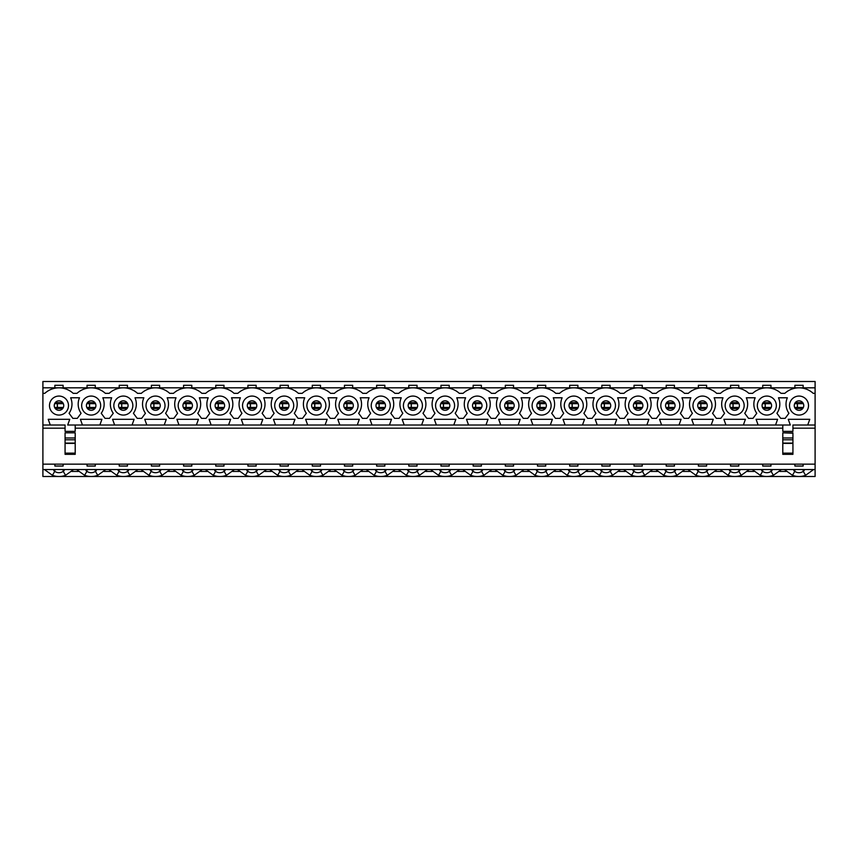 <?xml version="1.0" encoding="UTF-8"?>
<svg xmlns="http://www.w3.org/2000/svg" width="858" height="858" viewBox="0 0 858 858"><rect width="100%" height="100%" fill="white"/><g stroke="black" fill="none" stroke-linecap="round" stroke-linejoin="round"><path stroke-width="1.29" d="M815.1 469.541L42.9 469.541L42.9 464.157L815.1 464.157L815.1 476.501L42.9 476.501L42.9 469.541M815.1 393.339L815.1 381.499L42.9 381.499L42.9 393.339L44.798 393.339A21.021 21.021 0 0 1 73.177 393.339L76.973 393.339A21.021 21.021 0 0 1 105.352 393.339L109.148 393.339A21.021 21.021 0 0 1 137.527 393.339L141.323 393.339A21.021 21.021 0 0 1 169.702 393.339L173.498 393.339A21.021 21.021 0 0 1 201.877 393.339L205.673 393.339A21.021 21.021 0 0 1 234.052 393.339L237.848 393.339A21.021 21.021 0 0 1 266.227 393.339L270.023 393.339A21.021 21.021 0 0 1 298.402 393.339L302.198 393.339A21.021 21.021 0 0 1 330.577 393.339L334.373 393.339A21.021 21.021 0 0 1 362.752 393.339L366.548 393.339A21.021 21.021 0 0 1 394.927 393.339L398.723 393.339A21.021 21.021 0 0 1 427.102 393.339L430.898 393.339A21.021 21.021 0 0 1 459.277 393.339L463.073 393.339A21.021 21.021 0 0 1 491.452 393.339L495.248 393.339A21.021 21.021 0 0 1 523.627 393.339L527.423 393.339A21.021 21.021 0 0 1 555.802 393.339L559.598 393.339A21.021 21.021 0 0 1 587.977 393.339L591.773 393.339A21.021 21.021 0 0 1 620.152 393.339L623.948 393.339A21.021 21.021 0 0 1 652.327 393.339L656.123 393.339A21.021 21.021 0 0 1 684.502 393.339L688.298 393.339A21.021 21.021 0 0 1 716.677 393.339L720.473 393.339A21.021 21.021 0 0 1 748.852 393.339L752.648 393.339A21.021 21.021 0 0 1 781.027 393.339L784.823 393.339A21.021 21.021 0 0 1 813.202 393.339L815.1 393.339L815.1 464.157M784.448 469.541L792.438 475.311L794.776 471.342A7.282 7.282 0 0 0 803.249 471.342L805.587 475.311L813.577 469.541M796.16 469.541L793.854 470.559L794.776 471.342M803.249 471.342L804.171 470.559L801.865 469.541M792.438 475.311A18.715 18.715 0 0 0 805.587 475.311M794.894 387.827L794.894 385.296L803.131 385.296L803.131 387.827M54.869 387.827L54.869 385.296L63.106 385.296L63.106 387.827M87.044 387.827L87.044 385.296L95.281 385.296L95.281 387.827M119.219 387.827L119.219 385.296L127.456 385.296L127.456 387.827M151.394 387.827L151.394 385.296L159.631 385.296L159.631 387.827M183.569 387.827L183.569 385.296L191.806 385.296L191.806 387.827M215.744 387.827L215.744 385.296L223.981 385.296L223.981 387.827M247.919 387.827L247.919 385.296L256.156 385.296L256.156 387.827M280.094 387.827L280.094 385.296L288.331 385.296L288.331 387.827M312.269 387.827L312.269 385.296L320.506 385.296L320.506 387.827M344.444 387.827L344.444 385.296L352.681 385.296L352.681 387.827M376.619 387.827L376.619 385.296L384.856 385.296L384.856 387.827M408.794 387.827L408.794 385.296L417.031 385.296L417.031 387.827M440.969 387.827L440.969 385.296L449.206 385.296L449.206 387.827M473.144 387.827L473.144 385.296L481.381 385.296L481.381 387.827M505.319 387.827L505.319 385.296L513.556 385.296L513.556 387.827M537.494 387.827L537.494 385.296L545.731 385.296L545.731 387.827M569.669 387.827L569.669 385.296L577.906 385.296L577.906 387.827M601.844 387.827L601.844 385.296L610.081 385.296L610.081 387.827M634.019 387.827L634.019 385.296L642.256 385.296L642.256 387.827M666.194 387.827L666.194 385.296L674.431 385.296L674.431 387.827M698.369 387.827L698.369 385.296L706.606 385.296L706.606 387.827M730.544 387.827L730.544 385.296L738.781 385.296L738.781 387.827M762.719 387.827L762.719 385.296L770.956 385.296L770.956 387.827M803.131 464.157L803.131 466.055L794.894 466.055L794.894 464.157M770.956 464.157L770.956 466.055L762.719 466.055L762.719 464.157M738.781 464.157L738.781 466.055L730.544 466.055L730.544 464.157M706.606 464.157L706.606 466.055L698.369 466.055L698.369 464.157M674.431 464.157L674.431 466.055L666.194 466.055L666.194 464.157M642.256 464.157L642.256 466.055L634.019 466.055L634.019 464.157M610.081 464.157L610.081 466.055L601.844 466.055L601.844 464.157M577.906 464.157L577.906 466.055L569.669 466.055L569.669 464.157M545.731 464.157L545.731 466.055L537.494 466.055L537.494 464.157M513.556 464.157L513.556 466.055L505.319 466.055L505.319 464.157M481.381 464.157L481.381 466.055L473.144 466.055L473.144 464.157M449.206 464.157L449.206 466.055L440.969 466.055L440.969 464.157M417.031 464.157L417.031 466.055L408.794 466.055L408.794 464.157M384.856 464.157L384.856 466.055L376.619 466.055L376.619 464.157M352.681 464.157L352.681 466.055L344.444 466.055L344.444 464.157M320.506 464.157L320.506 466.055L312.269 466.055L312.269 464.157M288.331 464.157L288.331 466.055L280.094 466.055L280.094 464.157M256.156 464.157L256.156 466.055L247.919 466.055L247.919 464.157M223.981 464.157L223.981 466.055L215.744 466.055L215.744 464.157M191.806 464.157L191.806 466.055L183.569 466.055L183.569 464.157M159.631 464.157L159.631 466.055L151.394 466.055L151.394 464.157M127.456 464.157L127.456 466.055L119.219 466.055L119.219 464.157M95.281 464.157L95.281 466.055L87.044 466.055L87.044 464.157M63.106 464.157L63.106 466.055L54.869 466.055L54.869 464.157M752.273 469.541L760.263 475.311L762.601 471.342A7.282 7.282 0 0 0 771.074 471.342L773.412 475.311L781.402 469.541M763.985 469.541L761.679 470.559L762.601 471.342M771.074 471.342L771.996 470.559L769.69 469.541M760.263 475.311A18.715 18.715 0 0 0 773.412 475.311M720.098 469.541L728.088 475.311L730.426 471.342A7.282 7.282 0 0 0 738.899 471.342L741.237 475.311L749.227 469.541M731.81 469.541L729.504 470.559L730.426 471.342M738.899 471.342L739.821 470.559L737.515 469.541M728.088 475.311A18.715 18.715 0 0 0 741.237 475.311M687.923 469.541L695.913 475.311L698.251 471.342A7.282 7.282 0 0 0 706.724 471.342L709.062 475.311L717.052 469.541M699.635 469.541L697.329 470.559L698.251 471.342M706.724 471.342L707.646 470.559L705.34 469.541M695.913 475.311A18.715 18.715 0 0 0 709.062 475.311M655.748 469.541L663.738 475.311L666.076 471.342A7.282 7.282 0 0 0 674.549 471.342L676.887 475.311L684.877 469.541M667.46 469.541L665.154 470.559L666.076 471.342M674.549 471.342L675.471 470.559L673.165 469.541M663.738 475.311A18.715 18.715 0 0 0 676.887 475.311M623.573 469.541L631.563 475.311L633.901 471.342A7.282 7.282 0 0 0 642.374 471.342L644.712 475.311L652.702 469.541M635.285 469.541L632.979 470.559L633.901 471.342M642.374 471.342L643.296 470.559L640.99 469.541M631.563 475.311A18.715 18.715 0 0 0 644.712 475.311M591.398 469.541L599.388 475.311L601.726 471.342A7.282 7.282 0 0 0 610.199 471.342L612.537 475.311L620.527 469.541M603.11 469.541L600.804 470.559L601.726 471.342M610.199 471.342L611.121 470.559L608.815 469.541M599.388 475.311A18.715 18.715 0 0 0 612.537 475.311M559.223 469.541L567.213 475.311L569.551 471.342A7.282 7.282 0 0 0 578.024 471.342L580.362 475.311L588.352 469.541M570.935 469.541L568.629 470.559L569.551 471.342M578.024 471.342L578.946 470.559L576.64 469.541M567.213 475.311A18.715 18.715 0 0 0 580.362 475.311M527.048 469.541L535.038 475.311L537.376 471.342A7.282 7.282 0 0 0 545.849 471.342L548.187 475.311L556.177 469.541M538.76 469.541L536.454 470.559L537.376 471.342M545.849 471.342L546.771 470.559L544.465 469.541M535.038 475.311A18.715 18.715 0 0 0 548.187 475.311M494.873 469.541L502.863 475.311L505.201 471.342A7.282 7.282 0 0 0 513.674 471.342L516.012 475.311L524.002 469.541M506.585 469.541L504.279 470.559L505.201 471.342M513.674 471.342L514.596 470.559L512.29 469.541M502.863 475.311A18.715 18.715 0 0 0 516.012 475.311M462.698 469.541L470.688 475.311L473.026 471.342A7.282 7.282 0 0 0 481.499 471.342L483.837 475.311L491.827 469.541M474.41 469.541L472.104 470.559L473.026 471.342M481.499 471.342L482.421 470.559L480.115 469.541M470.688 475.311A18.715 18.715 0 0 0 483.837 475.311M430.523 469.541L438.513 475.311L440.851 471.342A7.282 7.282 0 0 0 449.324 471.342L451.662 475.311L459.652 469.541M442.235 469.541L439.929 470.559L440.851 471.342M449.324 471.342L450.246 470.559L447.94 469.541M438.513 475.311A18.715 18.715 0 0 0 451.662 475.311M398.348 469.541L406.338 475.311L408.676 471.342A7.282 7.282 0 0 0 417.149 471.342L419.487 475.311L427.477 469.541M410.06 469.541L407.754 470.559L408.676 471.342M417.149 471.342L418.071 470.559L415.765 469.541M406.338 475.311A18.715 18.715 0 0 0 419.487 475.311M366.173 469.541L374.163 475.311L376.501 471.342A7.282 7.282 0 0 0 384.974 471.342L387.312 475.311L395.302 469.541M377.885 469.541L375.579 470.559L376.501 471.342M384.974 471.342L385.896 470.559L383.59 469.541M374.163 475.311A18.715 18.715 0 0 0 387.312 475.311M333.998 469.541L341.988 475.311L344.326 471.342A7.282 7.282 0 0 0 352.799 471.342L355.137 475.311L363.127 469.541M345.71 469.541L343.404 470.559L344.326 471.342M352.799 471.342L353.721 470.559L351.415 469.541M341.988 475.311A18.715 18.715 0 0 0 355.137 475.311M301.823 469.541L309.813 475.311L312.151 471.342A7.282 7.282 0 0 0 320.624 471.342L322.962 475.311L330.952 469.541M313.535 469.541L311.229 470.559L312.151 471.342M320.624 471.342L321.546 470.559L319.24 469.541M309.813 475.311A18.715 18.715 0 0 0 322.962 475.311M269.648 469.541L277.638 475.311L279.976 471.342A7.282 7.282 0 0 0 288.449 471.342L290.787 475.311L298.777 469.541M281.36 469.541L279.054 470.559L279.976 471.342M288.449 471.342L289.371 470.559L287.065 469.541M277.638 475.311A18.715 18.715 0 0 0 290.787 475.311M237.473 469.541L245.463 475.311L247.801 471.342A7.282 7.282 0 0 0 256.274 471.342L258.612 475.311L266.602 469.541M249.185 469.541L246.879 470.559L247.801 471.342M256.274 471.342L257.196 470.559L254.89 469.541M245.463 475.311A18.715 18.715 0 0 0 258.612 475.311M205.298 469.541L213.288 475.311L215.626 471.342A7.282 7.282 0 0 0 224.099 471.342L226.437 475.311L234.427 469.541M217.01 469.541L214.704 470.559L215.626 471.342M224.099 471.342L225.021 470.559L222.715 469.541M213.288 475.311A18.715 18.715 0 0 0 226.437 475.311M173.123 469.541L181.113 475.311L183.451 471.342A7.282 7.282 0 0 0 191.924 471.342L194.262 475.311L202.252 469.541M184.835 469.541L182.529 470.559L183.451 471.342M191.924 471.342L192.846 470.559L190.54 469.541M181.113 475.311A18.715 18.715 0 0 0 194.262 475.311M140.948 469.541L148.938 475.311L151.276 471.342A7.282 7.282 0 0 0 159.749 471.342L162.087 475.311L170.077 469.541M152.66 469.541L150.354 470.559L151.276 471.342M159.749 471.342L160.671 470.559L158.365 469.541M148.938 475.311A18.715 18.715 0 0 0 162.087 475.311M108.773 469.541L116.763 475.311L119.101 471.342A7.282 7.282 0 0 0 127.574 471.342L129.912 475.311L137.902 469.541M120.485 469.541L118.179 470.559L119.101 471.342M127.574 471.342L128.496 470.559L126.19 469.541M116.763 475.311A18.715 18.715 0 0 0 129.912 475.311M76.598 469.541L84.588 475.311L86.926 471.342A7.282 7.282 0 0 0 95.399 471.342L97.737 475.311L105.727 469.541M88.31 469.541L86.004 470.559L86.926 471.342M95.399 471.342L96.321 470.559L94.015 469.541M84.588 475.311A18.715 18.715 0 0 0 97.737 475.311M44.423 469.541L52.413 475.311L54.751 471.342A7.282 7.282 0 0 0 63.224 471.342L65.562 475.311L73.552 469.541M56.135 469.541L53.829 470.559L54.751 471.342M63.224 471.342L64.146 470.559L61.84 469.541M52.413 475.311A18.715 18.715 0 0 0 65.562 475.311M71.793 471.439L78.357 471.439M103.968 471.439L110.532 471.439M136.143 471.439L142.707 471.439M168.318 471.439L174.882 471.439M200.493 471.439L207.057 471.439M232.668 471.439L239.232 471.439M264.843 471.439L271.407 471.439M297.018 471.439L303.582 471.439M329.193 471.439L335.757 471.439M361.368 471.439L367.932 471.439M393.543 471.439L400.107 471.439M425.718 471.439L432.282 471.439M457.893 471.439L464.457 471.439M490.068 471.439L496.632 471.439M522.243 471.439L528.807 471.439M554.418 471.439L560.982 471.439M586.593 471.439L593.157 471.439M618.768 471.439L625.332 471.439M650.943 471.439L657.507 471.439M683.118 471.439L689.682 471.439M715.293 471.439L721.857 471.439M747.468 471.439L754.032 471.439M779.643 471.439L786.207 471.439M782.796 428.174L75.204 428.174M65.069 428.174L42.9 428.174L42.9 464.157M815.1 428.174L792.931 428.174M758.129 425.01L775.546 425.01L777.605 419.305L756.07 419.305L758.129 425.01L743.371 425.01L745.43 419.305L723.895 419.305L725.954 425.01L743.371 425.01M693.779 425.01L711.196 425.01L713.255 419.305L691.72 419.305L693.779 425.01L679.021 425.01L681.08 419.305L659.545 419.305L661.604 425.01L679.021 425.01M629.429 425.01L646.846 425.01L648.905 419.305L627.37 419.305L629.429 425.01L614.671 425.01L616.73 419.305L595.195 419.305L597.254 425.01L614.671 425.01M565.079 425.01L582.496 425.01L584.555 419.305L563.02 419.305L565.079 425.01L550.321 425.01L552.38 419.305L530.845 419.305L532.904 425.01L550.321 425.01M500.729 425.01L518.146 425.01L520.205 419.305L498.67 419.305L500.729 425.01L485.971 425.01L488.03 419.305L466.495 419.305L468.554 425.01L485.971 425.01M436.379 425.01L453.796 425.01L455.855 419.305L434.32 419.305L436.379 425.01L421.621 425.01L423.68 419.305L402.145 419.305L404.204 425.01L421.621 425.01M372.029 425.01L389.446 425.01L391.505 419.305L369.97 419.305L372.029 425.01L357.271 425.01L359.33 419.305L337.795 419.305L339.854 425.01L357.271 425.01M307.679 425.01L325.096 425.01L327.155 419.305L305.62 419.305L307.679 425.01L292.921 425.01L294.98 419.305L273.445 419.305L275.504 425.01L292.921 425.01M243.329 425.01L260.746 425.01L262.805 419.305L241.27 419.305L243.329 425.01L228.571 425.01L230.63 419.305L209.095 419.305L211.154 425.01L228.571 425.01M178.979 425.01L196.396 425.01L198.455 419.305L176.92 419.305L178.979 425.01L164.221 425.01L166.28 419.305L144.745 419.305L146.804 425.01L164.221 425.01M114.629 425.01L132.046 425.01L134.105 419.305L112.57 419.305L114.629 425.01L99.871 425.01L101.93 419.305L80.395 419.305L82.454 425.01L99.871 425.01M782.796 425.01L782.796 431.349L792.931 431.349L792.931 425.01L807.721 425.01L809.78 419.305L788.245 419.305L790.304 425.01L775.546 425.01M815.1 387.827L42.9 387.827M748.53 418.361L744.733 413.288A15.83 15.83 0 0 0 746.321 397.78L755.179 397.78A15.83 15.83 0 0 0 756.767 413.288L752.97 418.361L748.53 418.361M684.18 418.361L680.383 413.288A15.83 15.83 0 0 0 681.971 397.78L690.829 397.78A15.83 15.83 0 0 0 692.417 413.288L688.62 418.361L684.18 418.361M619.83 418.361L616.033 413.288A15.83 15.83 0 0 0 617.621 397.78L626.479 397.78A15.83 15.83 0 0 0 628.067 413.288L624.27 418.361L619.83 418.361M555.48 418.361L551.683 413.288A15.83 15.83 0 0 0 553.271 397.78L562.129 397.78A15.83 15.83 0 0 0 563.717 413.288L559.92 418.361L555.48 418.361M491.13 418.361L487.333 413.288A15.83 15.83 0 0 0 488.921 397.78L497.779 397.78A15.83 15.83 0 0 0 499.367 413.288L495.57 418.361L491.13 418.361M426.78 418.361L422.983 413.288A15.83 15.83 0 0 0 424.571 397.78L433.429 397.78A15.83 15.83 0 0 0 435.017 413.288L431.22 418.361L426.78 418.361M362.43 418.361L358.633 413.288A15.83 15.83 0 0 0 360.221 397.78L369.079 397.78A15.83 15.83 0 0 0 370.667 413.288L366.87 418.361L362.43 418.361M298.08 418.361L294.283 413.288A15.83 15.83 0 0 0 295.871 397.78L304.729 397.78A15.83 15.83 0 0 0 306.317 413.288L302.52 418.361L298.08 418.361M233.73 418.361L229.933 413.288A15.83 15.83 0 0 0 231.521 397.78L240.379 397.78A15.83 15.83 0 0 0 241.967 413.288L238.17 418.361L233.73 418.361M169.38 418.361L165.583 413.288A15.83 15.83 0 0 0 167.171 397.78L176.029 397.78A15.83 15.83 0 0 0 177.617 413.288L173.82 418.361L169.38 418.361M105.03 418.361L101.233 413.288A15.83 15.83 0 0 0 102.821 397.78L111.679 397.78A15.83 15.83 0 0 0 113.267 413.288L109.47 418.361L105.03 418.361M808.515 405.566A9.502 9.502 0 0 1 799.013 415.068A9.502 9.502 0 0 1 789.51 405.566A9.502 9.502 0 0 1 799.013 396.064A9.502 9.502 0 0 1 808.515 405.566M744.165 405.566A9.502 9.502 0 0 1 734.663 415.068A9.502 9.502 0 0 1 725.16 405.566A9.502 9.502 0 0 1 734.663 396.064A9.502 9.502 0 0 1 744.165 405.566M679.815 405.566A9.502 9.502 0 0 1 670.312 415.068A9.502 9.502 0 0 1 660.81 405.566A9.502 9.502 0 0 1 670.312 396.064A9.502 9.502 0 0 1 679.815 405.566M615.465 405.566A9.502 9.502 0 0 1 605.962 415.068A9.502 9.502 0 0 1 596.46 405.566A9.502 9.502 0 0 1 605.962 396.064A9.502 9.502 0 0 1 615.465 405.566M551.115 405.566A9.502 9.502 0 0 1 541.612 415.068A9.502 9.502 0 0 1 532.11 405.566A9.502 9.502 0 0 1 541.612 396.064A9.502 9.502 0 0 1 551.115 405.566M486.765 405.566A9.502 9.502 0 0 1 477.262 415.068A9.502 9.502 0 0 1 467.76 405.566A9.502 9.502 0 0 1 477.262 396.064A9.502 9.502 0 0 1 486.765 405.566M422.415 405.566A9.502 9.502 0 0 1 412.913 415.068A9.502 9.502 0 0 1 403.41 405.566A9.502 9.502 0 0 1 412.913 396.064A9.502 9.502 0 0 1 422.415 405.566M358.065 405.566A9.502 9.502 0 0 1 348.562 415.068A9.502 9.502 0 0 1 339.06 405.566A9.502 9.502 0 0 1 348.562 396.064A9.502 9.502 0 0 1 358.065 405.566M293.715 405.566A9.502 9.502 0 0 1 284.212 415.068A9.502 9.502 0 0 1 274.71 405.566A9.502 9.502 0 0 1 284.212 396.064A9.502 9.502 0 0 1 293.715 405.566M229.365 405.566A9.502 9.502 0 0 1 219.863 415.068A9.502 9.502 0 0 1 210.36 405.566A9.502 9.502 0 0 1 219.863 396.064A9.502 9.502 0 0 1 229.365 405.566M165.015 405.566A9.502 9.502 0 0 1 155.512 415.068A9.502 9.502 0 0 1 146.01 405.566A9.502 9.502 0 0 1 155.512 396.064A9.502 9.502 0 0 1 165.015 405.566M100.665 405.566A9.502 9.502 0 0 1 91.162 415.068A9.502 9.502 0 0 1 81.66 405.566A9.502 9.502 0 0 1 91.162 396.064A9.502 9.502 0 0 1 100.665 405.566M68.49 405.566A9.502 9.502 0 0 1 58.987 415.068A9.502 9.502 0 0 1 49.485 405.566A9.502 9.502 0 0 1 58.987 396.064A9.502 9.502 0 0 1 68.49 405.566M132.84 405.566A9.502 9.502 0 0 1 123.338 415.068A9.502 9.502 0 0 1 113.835 405.566A9.502 9.502 0 0 1 123.338 396.064A9.502 9.502 0 0 1 132.84 405.566M197.19 405.566A9.502 9.502 0 0 1 187.688 415.068A9.502 9.502 0 0 1 178.185 405.566A9.502 9.502 0 0 1 187.688 396.064A9.502 9.502 0 0 1 197.19 405.566M261.54 405.566A9.502 9.502 0 0 1 252.037 415.068A9.502 9.502 0 0 1 242.535 405.566A9.502 9.502 0 0 1 252.037 396.064A9.502 9.502 0 0 1 261.54 405.566M325.89 405.566A9.502 9.502 0 0 1 316.387 415.068A9.502 9.502 0 0 1 306.885 405.566A9.502 9.502 0 0 1 316.387 396.064A9.502 9.502 0 0 1 325.89 405.566M390.24 405.566A9.502 9.502 0 0 1 380.738 415.068A9.502 9.502 0 0 1 371.235 405.566A9.502 9.502 0 0 1 380.738 396.064A9.502 9.502 0 0 1 390.24 405.566M454.59 405.566A9.502 9.502 0 0 1 445.087 415.068A9.502 9.502 0 0 1 435.585 405.566A9.502 9.502 0 0 1 445.087 396.064A9.502 9.502 0 0 1 454.59 405.566M518.94 405.566A9.502 9.502 0 0 1 509.438 415.068A9.502 9.502 0 0 1 499.935 405.566A9.502 9.502 0 0 1 509.438 396.064A9.502 9.502 0 0 1 518.94 405.566M583.29 405.566A9.502 9.502 0 0 1 573.788 415.068A9.502 9.502 0 0 1 564.285 405.566A9.502 9.502 0 0 1 573.788 396.064A9.502 9.502 0 0 1 583.29 405.566M647.64 405.566A9.502 9.502 0 0 1 638.138 415.068A9.502 9.502 0 0 1 628.635 405.566A9.502 9.502 0 0 1 638.138 396.064A9.502 9.502 0 0 1 647.64 405.566M711.99 405.566A9.502 9.502 0 0 1 702.487 415.068A9.502 9.502 0 0 1 692.985 405.566A9.502 9.502 0 0 1 702.487 396.064A9.502 9.502 0 0 1 711.99 405.566M776.34 405.566A9.502 9.502 0 0 1 766.837 415.068A9.502 9.502 0 0 1 757.335 405.566A9.502 9.502 0 0 1 766.837 396.064A9.502 9.502 0 0 1 776.34 405.566M807.721 425.01L815.1 425.01M42.9 393.339L42.9 425.01L65.069 425.01L65.069 431.349L75.204 431.349L75.204 425.01M82.454 425.01L67.696 425.01L69.755 419.305L48.22 419.305L50.279 425.01M132.046 425.01L146.804 425.01M196.396 425.01L211.154 425.01M260.746 425.01L275.504 425.01M325.096 425.01L339.854 425.01M389.446 425.01L404.204 425.01M453.796 425.01L468.554 425.01M518.146 425.01L532.904 425.01M582.496 425.01L597.254 425.01M646.846 425.01L661.604 425.01M711.196 425.01L725.954 425.01M72.855 418.361L69.058 413.288A15.83 15.83 0 0 0 70.646 397.78L79.504 397.78A15.83 15.83 0 0 0 81.092 413.288L77.295 418.361L72.855 418.361M137.205 418.361L133.408 413.288A15.83 15.83 0 0 0 134.996 397.78L143.854 397.78A15.83 15.83 0 0 0 145.442 413.288L141.645 418.361L137.205 418.361M201.555 418.361L197.758 413.288A15.83 15.83 0 0 0 199.346 397.78L208.204 397.78A15.83 15.83 0 0 0 209.792 413.288L205.995 418.361L201.555 418.361M265.905 418.361L262.108 413.288A15.83 15.83 0 0 0 263.696 397.78L272.554 397.78A15.83 15.83 0 0 0 274.142 413.288L270.345 418.361L265.905 418.361M330.255 418.361L326.458 413.288A15.83 15.83 0 0 0 328.046 397.78L336.904 397.78A15.83 15.83 0 0 0 338.492 413.288L334.695 418.361L330.255 418.361M394.605 418.361L390.808 413.288A15.83 15.83 0 0 0 392.396 397.78L401.254 397.78A15.83 15.83 0 0 0 402.842 413.288L399.045 418.361L394.605 418.361M458.955 418.361L455.158 413.288A15.83 15.83 0 0 0 456.746 397.78L465.604 397.78A15.83 15.83 0 0 0 467.192 413.288L463.395 418.361L458.955 418.361M523.305 418.361L519.508 413.288A15.83 15.83 0 0 0 521.096 397.78L529.954 397.78A15.83 15.83 0 0 0 531.542 413.288L527.745 418.361L523.305 418.361M587.655 418.361L583.858 413.288A15.83 15.83 0 0 0 585.446 397.78L594.304 397.78A15.83 15.83 0 0 0 595.892 413.288L592.095 418.361L587.655 418.361M652.005 418.361L648.208 413.288A15.83 15.83 0 0 0 649.796 397.78L658.654 397.78A15.83 15.83 0 0 0 660.242 413.288L656.445 418.361L652.005 418.361M716.355 418.361L712.558 413.288A15.83 15.83 0 0 0 714.146 397.78L723.004 397.78A15.83 15.83 0 0 0 724.592 413.288L720.795 418.361L716.355 418.361M780.705 418.361L776.908 413.288A15.83 15.83 0 0 0 778.496 397.78L787.354 397.78A15.83 15.83 0 0 0 788.942 413.288L785.145 418.361L780.705 418.361M42.9 425.01L42.9 428.174M63.739 405.566A4.751 4.751 0 0 1 56.617 409.684A4.751 4.751 0 0 1 56.617 401.447A4.751 4.751 0 0 1 63.739 405.566M95.914 405.566A4.751 4.751 0 0 1 88.792 409.684A4.751 4.751 0 0 1 88.792 401.447A4.751 4.751 0 0 1 95.914 405.566M128.089 405.566A4.751 4.751 0 0 1 120.967 409.684A4.751 4.751 0 0 1 120.967 401.447A4.751 4.751 0 0 1 128.089 405.566M160.264 405.566A4.751 4.751 0 0 1 153.142 409.684A4.751 4.751 0 0 1 153.142 401.447A4.751 4.751 0 0 1 160.264 405.566M192.439 405.566A4.751 4.751 0 0 1 185.317 409.684A4.751 4.751 0 0 1 185.317 401.447A4.751 4.751 0 0 1 192.439 405.566M224.614 405.566A4.751 4.751 0 0 1 217.492 409.684A4.751 4.751 0 0 1 217.492 401.447A4.751 4.751 0 0 1 224.614 405.566M256.789 405.566A4.751 4.751 0 0 1 249.667 409.684A4.751 4.751 0 0 1 249.667 401.447A4.751 4.751 0 0 1 256.789 405.566M288.964 405.566A4.751 4.751 0 0 1 281.842 409.684A4.751 4.751 0 0 1 281.842 401.447A4.751 4.751 0 0 1 288.964 405.566M321.139 405.566A4.751 4.751 0 0 1 314.017 409.684A4.751 4.751 0 0 1 314.017 401.447A4.751 4.751 0 0 1 321.139 405.566M353.314 405.566A4.751 4.751 0 0 1 346.192 409.684A4.751 4.751 0 0 1 346.192 401.447A4.751 4.751 0 0 1 353.314 405.566M385.489 405.566A4.751 4.751 0 0 1 378.367 409.684A4.751 4.751 0 0 1 378.367 401.447A4.751 4.751 0 0 1 385.489 405.566M417.664 405.566A4.751 4.751 0 0 1 410.542 409.684A4.751 4.751 0 0 1 410.542 401.447A4.751 4.751 0 0 1 417.664 405.566M449.839 405.566A4.751 4.751 0 0 1 442.717 409.684A4.751 4.751 0 0 1 442.717 401.447A4.751 4.751 0 0 1 449.839 405.566M482.014 405.566A4.751 4.751 0 0 1 474.892 409.684A4.751 4.751 0 0 1 474.892 401.447A4.751 4.751 0 0 1 482.014 405.566M514.189 405.566A4.751 4.751 0 0 1 507.067 409.684A4.751 4.751 0 0 1 507.067 401.447A4.751 4.751 0 0 1 514.189 405.566M546.364 405.566A4.751 4.751 0 0 1 539.242 409.684A4.751 4.751 0 0 1 539.242 401.447A4.751 4.751 0 0 1 546.364 405.566M578.539 405.566A4.751 4.751 0 0 1 571.417 409.684A4.751 4.751 0 0 1 571.417 401.447A4.751 4.751 0 0 1 578.539 405.566M610.714 405.566A4.751 4.751 0 0 1 603.592 409.684A4.751 4.751 0 0 1 603.592 401.447A4.751 4.751 0 0 1 610.714 405.566M642.889 405.566A4.751 4.751 0 0 1 635.767 409.684A4.751 4.751 0 0 1 635.767 401.447A4.751 4.751 0 0 1 642.889 405.566M675.064 405.566A4.751 4.751 0 0 1 667.942 409.684A4.751 4.751 0 0 1 667.942 401.447A4.751 4.751 0 0 1 675.064 405.566M707.239 405.566A4.751 4.751 0 0 1 700.117 409.684A4.751 4.751 0 0 1 700.117 401.447A4.751 4.751 0 0 1 707.239 405.566M739.414 405.566A4.751 4.751 0 0 1 732.292 409.684A4.751 4.751 0 0 1 732.292 401.447A4.751 4.751 0 0 1 739.414 405.566M771.589 405.566A4.751 4.751 0 0 1 764.467 409.684A4.751 4.751 0 0 1 764.467 401.447A4.751 4.751 0 0 1 771.589 405.566M803.764 405.566A4.751 4.751 0 0 1 796.642 409.684A4.751 4.751 0 0 1 796.642 401.447A4.751 4.751 0 0 1 803.764 405.566M65.069 439.768L65.069 454.332L75.204 454.332L75.204 432.818L65.069 432.818L65.069 439.768L75.204 439.768M792.931 443.382L792.931 453.142L782.796 453.142L782.796 432.818L792.931 433.204L792.931 443.382L782.796 443.382M782.796 453.142L782.796 454.332L792.931 454.332L792.931 453.142M57.336 407.464L57.336 403.668M57.4 403.668L57.4 407.464M62.709 408.515L55.266 408.515M62.709 402.616L55.266 402.616M218.211 407.464L218.211 403.668M218.275 403.668L218.275 407.464M223.584 408.515L216.141 408.515M223.584 402.616L216.141 402.616M186.036 407.464L186.036 403.668M186.1 403.668L186.1 407.464M191.409 408.515L183.966 408.515M191.409 402.616L183.966 402.616M153.861 407.464L153.861 403.668M153.925 403.668L153.925 407.464M159.234 408.515L151.791 408.515M159.234 402.616L151.791 402.616M121.686 407.464L121.686 403.668M121.75 403.668L121.75 407.464M127.059 408.515L119.616 408.515M127.059 402.616L119.616 402.616M89.511 407.464L89.511 403.668M89.575 403.668L89.575 407.464M94.884 408.515L87.441 408.515M94.884 402.616L87.441 402.616M797.361 407.464L797.361 403.668M797.425 403.668L797.425 407.464M802.734 408.515L795.291 408.515M802.734 402.616L795.291 402.616M765.186 407.464L765.186 403.668M765.25 403.668L765.25 407.464M770.559 408.515L763.116 408.515M770.559 402.616L763.116 402.616M733.011 407.464L733.011 403.668M733.075 403.668L733.075 407.464M738.384 408.515L730.941 408.515M738.384 402.616L730.941 402.616M700.836 407.464L700.836 403.668M700.9 403.668L700.9 407.464M706.209 408.515L698.766 408.515M706.209 402.616L698.766 402.616M668.661 407.464L668.661 403.668M668.725 403.668L668.725 407.464M674.034 408.515L666.591 408.515M674.034 402.616L666.591 402.616M636.486 407.464L636.486 403.668M636.55 403.668L636.55 407.464M641.859 408.515L634.416 408.515M641.859 402.616L634.416 402.616M604.311 407.464L604.311 403.668M604.375 403.668L604.375 407.464M609.684 408.515L602.241 408.515M609.684 402.616L602.241 402.616M572.136 407.464L572.136 403.668M572.2 403.668L572.2 407.464M577.509 408.515L570.066 408.515M577.509 402.616L570.066 402.616M539.961 407.464L539.961 403.668M540.025 403.668L540.025 407.464M545.334 408.515L537.891 408.515M545.334 402.616L537.891 402.616M507.786 407.464L507.786 403.668M507.85 403.668L507.85 407.464M513.159 408.515L505.716 408.515M513.159 402.616L505.716 402.616M475.611 407.464L475.611 403.668M475.675 403.668L475.675 407.464M480.984 408.515L473.541 408.515M480.984 402.616L473.541 402.616M443.436 407.464L443.436 403.668M443.5 403.668L443.5 407.464M448.809 408.515L441.366 408.515M448.809 402.616L441.366 402.616M411.261 407.464L411.261 403.668M411.325 403.668L411.325 407.464M416.634 408.515L409.191 408.515M416.634 402.616L409.191 402.616M379.086 407.464L379.086 403.668M379.15 403.668L379.15 407.464M384.459 408.515L377.016 408.515M384.459 402.616L377.016 402.616M346.911 407.464L346.911 403.668M346.975 403.668L346.975 407.464M352.284 408.515L344.841 408.515M352.284 402.616L344.841 402.616M314.736 407.464L314.736 403.668M314.8 403.668L314.8 407.464M320.109 408.515L312.666 408.515M320.109 402.616L312.666 402.616M282.561 407.464L282.561 403.668M282.625 403.668L282.625 407.464M287.934 408.515L280.491 408.515M287.934 402.616L280.491 402.616M250.386 407.464L250.386 403.668M250.45 403.668L250.45 407.464M255.759 408.515L248.316 408.515M255.759 402.616L248.316 402.616M65.069 443.382L75.204 443.382M65.069 453.142L75.204 453.142M65.069 443.103L75.204 443.103M65.069 437.977L75.204 437.977M792.931 437.977L782.796 437.977M792.931 443.103L782.796 443.103M792.931 439.768L782.796 439.768M63.299 407.571L54.676 407.571M63.299 403.56L54.676 403.56M224.174 407.571L215.551 407.571M224.174 403.56L215.551 403.56M191.999 407.571L183.376 407.571M191.999 403.56L183.376 403.56M159.824 407.571L151.201 407.571M159.824 403.56L151.201 403.56M127.649 407.571L119.026 407.571M127.649 403.56L119.026 403.56M95.474 407.571L86.851 407.571M95.474 403.56L86.851 403.56M803.324 407.571L794.701 407.571M803.324 403.56L794.701 403.56M771.149 407.571L762.526 407.571M771.149 403.56L762.526 403.56M738.974 407.571L730.351 407.571M738.974 403.56L730.351 403.56M706.799 407.571L698.176 407.571M706.799 403.56L698.176 403.56M674.624 407.571L666.001 407.571M674.624 403.56L666.001 403.56M642.449 407.571L633.826 407.571M642.449 403.56L633.826 403.56M610.274 407.571L601.651 407.571M610.274 403.56L601.651 403.56M578.099 407.571L569.476 407.571M578.099 403.56L569.476 403.56M545.924 407.571L537.301 407.571M545.924 403.56L537.301 403.56M513.749 407.571L505.126 407.571M513.749 403.56L505.126 403.56M481.574 407.571L472.951 407.571M481.574 403.56L472.951 403.56M449.399 407.571L440.776 407.571M449.399 403.56L440.776 403.56M417.224 407.571L408.601 407.571M417.224 403.56L408.601 403.56M385.049 407.571L376.426 407.571M385.049 403.56L376.426 403.56M352.874 407.571L344.251 407.571M352.874 403.56L344.251 403.56M320.699 407.571L312.076 407.571M320.699 403.56L312.076 403.56M288.524 407.571L279.901 407.571M288.524 403.56L279.901 403.56M256.349 407.571L247.726 407.571M256.349 403.56L247.726 403.56M65.069 432.818L75.204 432.818M792.931 432.818L782.796 432.818M63.342 407.464L54.633 407.464M63.342 403.668L54.633 403.668M224.217 407.464L215.508 407.464M224.217 403.668L215.508 403.668M192.042 407.464L183.333 407.464M192.042 403.668L183.333 403.668M159.867 407.464L151.158 407.464M159.867 403.668L151.158 403.668M127.692 407.464L118.983 407.464M127.692 403.668L118.983 403.668M95.517 407.464L86.808 407.464M95.517 403.668L86.808 403.668M803.367 407.464L794.658 407.464M803.367 403.668L794.658 403.668M771.192 407.464L762.483 407.464M771.192 403.668L762.483 403.668M739.017 407.464L730.308 407.464M739.017 403.668L730.308 403.668M706.842 407.464L698.133 407.464M706.842 403.668L698.133 403.668M674.667 407.464L665.958 407.464M674.667 403.668L665.958 403.668M642.492 407.464L633.783 407.464M642.492 403.668L633.783 403.668M610.317 407.464L601.608 407.464M610.317 403.668L601.608 403.668M578.142 407.464L569.433 407.464M578.142 403.668L569.433 403.668M545.967 407.464L537.258 407.464M545.967 403.668L537.258 403.668M513.792 407.464L505.083 407.464M513.792 403.668L505.083 403.668M481.617 407.464L472.908 407.464M481.617 403.668L472.908 403.668M449.442 407.464L440.733 407.464M449.442 403.668L440.733 403.668M417.267 407.464L408.558 407.464M417.267 403.668L408.558 403.668M385.092 407.464L376.383 407.464M385.092 403.668L376.383 403.668M352.917 407.464L344.208 407.464M352.917 403.668L344.208 403.668M320.742 407.464L312.033 407.464M320.742 403.668L312.033 403.668M288.567 407.464L279.858 407.464M288.567 403.668L279.858 403.668M256.392 407.464L247.683 407.464M256.392 403.668L247.683 403.668"/></g></svg>
